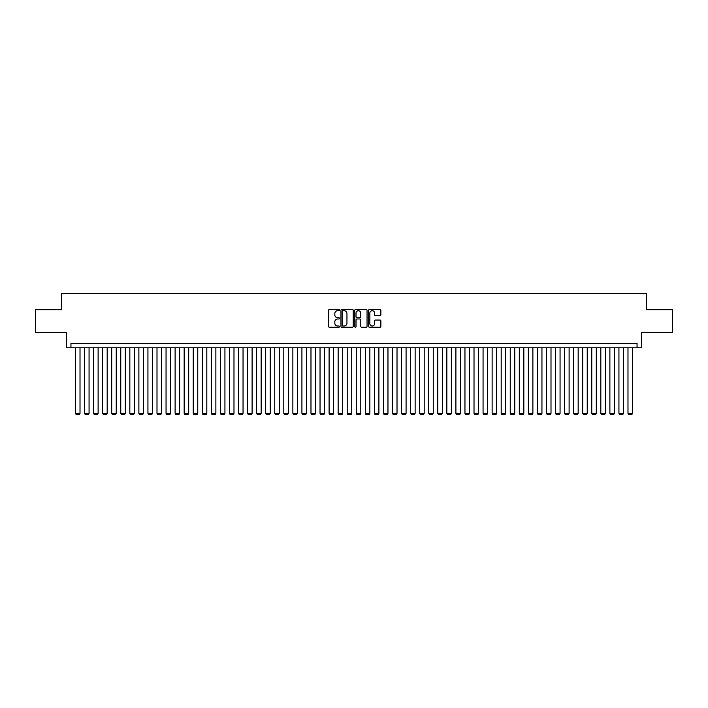 <?xml version="1.0" encoding="UTF-8"?>
<svg xmlns="http://www.w3.org/2000/svg" width="708" height="708" viewBox="0 0 708 708"><rect width="100%" height="100%" fill="white"/><g stroke="black" fill="none" stroke-linecap="round" stroke-linejoin="round"><path stroke-width="1.06" d="M339.513 310.086A0.619 0.619 0 0 0 338.884 309.467L329.441 309.467A0.885 0.885 0 0 0 328.547 310.361L328.547 326.361A0.885 0.885 0 0 0 329.441 327.246L338.884 327.246A0.619 0.619 0 0 0 339.513 326.627A0.619 0.619 0 0 0 338.884 326.007L337.663 326.007A2.841 2.841 0 0 1 334.822 323.158L334.822 321.821A2.841 2.841 0 0 1 337.663 318.981L338.884 318.981A0.619 0.619 0 0 0 339.513 318.361A0.619 0.619 0 0 0 338.884 317.733L337.663 317.733A2.841 2.841 0 0 1 334.822 314.892L334.822 313.555A2.841 2.841 0 0 1 337.663 310.715L338.884 310.715A0.619 0.619 0 0 0 339.513 310.086M379.984 315.733A0.885 0.885 0 0 0 380.869 314.848L380.869 310.361A0.885 0.885 0 0 0 379.984 309.467L369.488 309.467A0.885 0.885 0 0 0 368.603 310.361L368.603 326.361A0.885 0.885 0 0 0 369.488 327.246L379.984 327.246A0.885 0.885 0 0 0 380.869 326.361L380.869 320.936A0.885 0.885 0 0 0 379.984 320.051L375.497 320.051A0.885 0.885 0 0 0 374.603 320.936L374.603 323.627A2.381 2.381 0 0 1 372.222 326.007A2.381 2.381 0 0 1 369.85 323.627L369.85 313.086A2.381 2.381 0 0 1 372.222 310.715A2.381 2.381 0 0 1 374.603 313.086L374.603 314.848A0.885 0.885 0 0 0 375.497 315.733L379.984 315.733M637.05 347.796L641.581 347.796L641.581 332.397L672.6 332.397L672.6 309.75L646.563 309.75L646.563 293.448L61.437 293.448L61.437 309.75L35.4 309.75L35.4 332.397L66.419 332.397L66.419 347.796L637.05 347.796L637.05 343.265L70.95 343.265L70.95 347.796M353.221 310.361A0.885 0.885 0 0 0 352.336 309.467L341.84 309.467A0.885 0.885 0 0 0 340.955 310.361L340.955 326.361A0.885 0.885 0 0 0 341.84 327.246L352.336 327.246A0.885 0.885 0 0 0 353.221 326.361L353.221 310.361M355.664 309.467L366.16 309.467A0.885 0.885 0 0 1 367.045 310.361L367.045 326.361A0.885 0.885 0 0 1 366.16 327.246L361.664 327.246A0.885 0.885 0 0 1 360.779 326.361L360.779 319.866A0.885 0.885 0 0 0 359.894 318.981L356.912 318.981A0.885 0.885 0 0 0 356.027 319.866L356.027 326.627A0.619 0.619 0 0 1 355.398 327.246A0.619 0.619 0 0 1 354.779 326.627L354.779 310.361A0.885 0.885 0 0 1 355.664 309.467M342.822 310.715A0.619 0.619 0 0 0 342.194 311.334L342.194 325.379A0.619 0.619 0 0 0 342.822 326.007L344.106 326.007A2.841 2.841 0 0 0 346.955 323.158L346.955 313.555A2.841 2.841 0 0 0 344.106 310.715L342.822 310.715M360.779 313.14A2.381 2.381 0 0 0 358.398 310.759A2.381 2.381 0 0 0 356.027 313.14L356.027 316.848A0.885 0.885 0 0 0 356.912 317.733L359.894 317.733A0.885 0.885 0 0 0 360.779 316.848L360.779 313.14M80.013 347.796L80.013 413.375L75.482 413.375L75.482 347.796M80.013 413.375L79.331 414.552L76.163 414.552L75.482 413.375M89.066 347.796L89.066 413.375L84.535 413.375L84.535 347.796M89.066 413.375L88.385 414.552L85.217 414.552L84.535 413.375M98.12 347.796L98.12 413.375L93.598 413.375L93.598 347.796M98.12 413.375L97.447 414.552L94.27 414.552L93.598 413.375M107.182 347.796L107.182 413.375L102.651 413.375L102.651 347.796M107.182 413.375L106.501 414.552L103.333 414.552L102.651 413.375M116.236 347.796L116.236 413.375L111.714 413.375L111.714 347.796M116.236 413.375L115.563 414.552L112.386 414.552L111.714 413.375M125.298 347.796L125.298 413.375L120.767 413.375L120.767 347.796M125.298 413.375L124.617 414.552L121.449 414.552L120.767 413.375M134.352 347.796L134.352 413.375L129.829 413.375L129.829 347.796M134.352 413.375L133.67 414.552L130.502 414.552L129.829 413.375M143.414 347.796L143.414 413.375L138.883 413.375L138.883 347.796M143.414 413.375L142.733 414.552L139.564 414.552L138.883 413.375M152.468 347.796L152.468 413.375L147.937 413.375L147.937 347.796M152.468 413.375L151.786 414.552L148.618 414.552L147.937 413.375M161.53 347.796L161.53 413.375L156.999 413.375L156.999 347.796M161.53 413.375L160.849 414.552L157.68 414.552L156.999 413.375M170.584 347.796L170.584 413.375L166.053 413.375L166.053 347.796M170.584 413.375L169.902 414.552L166.734 414.552L166.053 413.375M179.646 347.796L179.646 413.375L175.115 413.375L175.115 347.796M179.646 413.375L178.965 414.552L175.796 414.552L175.115 413.375M188.7 347.796L188.7 413.375L184.168 413.375L184.168 347.796M188.7 413.375L188.018 414.552L184.85 414.552L184.168 413.375M197.753 347.796L197.753 413.375L193.231 413.375L193.231 347.796M197.753 413.375L197.081 414.552L193.904 414.552L193.231 413.375M206.816 347.796L206.816 413.375L202.284 413.375L202.284 347.796M206.816 413.375L206.134 414.552L202.966 414.552L202.284 413.375M215.869 347.796L215.869 413.375L211.347 413.375L211.347 347.796M215.869 413.375L215.197 414.552L212.019 414.552L211.347 413.375M224.932 347.796L224.932 413.375L220.4 413.375L220.4 347.796M224.932 413.375L224.25 414.552L221.082 414.552L220.4 413.375M233.985 347.796L233.985 413.375L229.463 413.375L229.463 347.796M233.985 413.375L233.304 414.552L230.135 414.552L229.463 413.375M243.048 347.796L243.048 413.375L238.516 413.375L238.516 347.796M243.048 413.375L242.366 414.552L239.198 414.552L238.516 413.375M252.101 347.796L252.101 413.375L247.57 413.375L247.57 347.796M252.101 413.375L251.42 414.552L248.251 414.552L247.57 413.375M261.163 347.796L261.163 413.375L256.632 413.375L256.632 347.796M261.163 413.375L260.482 414.552L257.314 414.552L256.632 413.375M270.217 347.796L270.217 413.375L265.686 413.375L265.686 347.796M270.217 413.375L269.536 414.552L266.367 414.552L265.686 413.375M279.279 347.796L279.279 413.375L274.748 413.375L274.748 347.796M279.279 413.375L278.598 414.552L275.43 414.552L274.748 413.375M288.333 347.796L288.333 413.375L283.802 413.375L283.802 347.796M288.333 413.375L287.652 414.552L284.483 414.552L283.802 413.375M297.387 347.796L297.387 413.375L292.864 413.375L292.864 347.796M297.387 413.375L296.714 414.552L293.537 414.552L292.864 413.375M306.449 347.796L306.449 413.375L301.918 413.375L301.918 347.796M306.449 413.375L305.767 414.552L302.599 414.552L301.918 413.375M315.502 347.796L315.502 413.375L310.98 413.375L310.98 347.796M315.502 413.375L314.83 414.552L311.653 414.552L310.98 413.375M324.565 347.796L324.565 413.375L320.034 413.375L320.034 347.796M324.565 413.375L323.883 414.552L320.715 414.552L320.034 413.375M333.618 347.796L333.618 413.375L329.096 413.375L329.096 347.796M333.618 413.375L332.937 414.552L329.769 414.552L329.096 413.375M342.681 347.796L342.681 413.375L338.15 413.375L338.15 347.796M342.681 413.375L341.999 414.552L338.831 414.552L338.15 413.375M351.734 347.796L351.734 413.375L347.203 413.375L347.203 347.796M351.734 413.375L351.053 414.552L347.885 414.552L347.203 413.375M360.797 347.796L360.797 413.375L356.266 413.375L356.266 347.796M360.797 413.375L360.115 414.552L356.947 414.552L356.266 413.375M369.85 347.796L369.85 413.375L365.319 413.375L365.319 347.796M369.85 413.375L369.169 414.552L366.001 414.552L365.319 413.375M378.904 347.796L378.904 413.375L374.382 413.375L374.382 347.796M378.904 413.375L378.231 414.552L375.063 414.552L374.382 413.375M387.966 347.796L387.966 413.375L383.435 413.375L383.435 347.796M387.966 413.375L387.285 414.552L384.117 414.552L383.435 413.375M397.02 347.796L397.02 413.375L392.498 413.375L392.498 347.796M397.02 413.375L396.347 414.552L393.17 414.552L392.498 413.375M406.082 347.796L406.082 413.375L401.551 413.375L401.551 347.796M406.082 413.375L405.401 414.552L402.233 414.552L401.551 413.375M415.136 347.796L415.136 413.375L410.613 413.375L410.613 347.796M415.136 413.375L414.463 414.552L411.286 414.552L410.613 413.375M424.198 347.796L424.198 413.375L419.667 413.375L419.667 347.796M424.198 413.375L423.517 414.552L420.348 414.552L419.667 413.375M433.252 347.796L433.252 413.375L428.721 413.375L428.721 347.796M433.252 413.375L432.57 414.552L429.402 414.552L428.721 413.375M442.314 347.796L442.314 413.375L437.783 413.375L437.783 347.796M442.314 413.375L441.633 414.552L438.464 414.552L437.783 413.375M451.368 347.796L451.368 413.375L446.837 413.375L446.837 347.796M451.368 413.375L450.686 414.552L447.518 414.552L446.837 413.375M460.43 347.796L460.43 413.375L455.899 413.375L455.899 347.796M460.43 413.375L459.749 414.552L456.58 414.552L455.899 413.375M469.484 347.796L469.484 413.375L464.952 413.375L464.952 347.796M469.484 413.375L468.802 414.552L465.634 414.552L464.952 413.375M478.537 347.796L478.537 413.375L474.015 413.375L474.015 347.796M478.537 413.375L477.865 414.552L474.696 414.552L474.015 413.375M487.6 347.796L487.6 413.375L483.068 413.375L483.068 347.796M487.6 413.375L486.918 414.552L483.75 414.552L483.068 413.375M496.653 347.796L496.653 413.375L492.131 413.375L492.131 347.796M496.653 413.375L495.981 414.552L492.803 414.552L492.131 413.375M505.716 347.796L505.716 413.375L501.184 413.375L501.184 347.796M505.716 413.375L505.034 414.552L501.866 414.552L501.184 413.375M514.769 347.796L514.769 413.375L510.247 413.375L510.247 347.796M514.769 413.375L514.096 414.552L510.919 414.552L510.247 413.375M523.832 347.796L523.832 413.375L519.3 413.375L519.3 347.796M523.832 413.375L523.15 414.552L519.982 414.552L519.3 413.375M532.885 347.796L532.885 413.375L528.354 413.375L528.354 347.796M532.885 413.375L532.204 414.552L529.035 414.552L528.354 413.375M541.947 347.796L541.947 413.375L537.416 413.375L537.416 347.796M541.947 413.375L541.266 414.552L538.098 414.552L537.416 413.375M551.001 347.796L551.001 413.375L546.47 413.375L546.47 347.796M551.001 413.375L550.32 414.552L547.151 414.552L546.47 413.375M560.063 347.796L560.063 413.375L555.532 413.375L555.532 347.796M560.063 413.375L559.382 414.552L556.214 414.552L555.532 413.375M569.117 347.796L569.117 413.375L564.586 413.375L564.586 347.796M569.117 413.375L568.435 414.552L565.267 414.552L564.586 413.375M578.17 347.796L578.17 413.375L573.648 413.375L573.648 347.796M578.17 413.375L577.498 414.552L574.33 414.552L573.648 413.375M587.233 347.796L587.233 413.375L582.702 413.375L582.702 347.796M587.233 413.375L586.551 414.552L583.383 414.552L582.702 413.375M596.286 347.796L596.286 413.375L591.764 413.375L591.764 347.796M596.286 413.375L595.614 414.552L592.437 414.552L591.764 413.375M605.349 347.796L605.349 413.375L600.818 413.375L600.818 347.796M605.349 413.375L604.667 414.552L601.499 414.552L600.818 413.375M614.402 347.796L614.402 413.375L609.88 413.375L609.88 347.796M614.402 413.375L613.73 414.552L610.553 414.552L609.88 413.375M623.465 347.796L623.465 413.375L618.934 413.375L618.934 347.796M623.465 413.375L622.783 414.552L619.615 414.552L618.934 413.375M632.518 347.796L632.518 413.375L627.987 413.375L627.987 347.796M632.518 413.375L631.837 414.552L628.669 414.552L627.987 413.375"/></g></svg>
